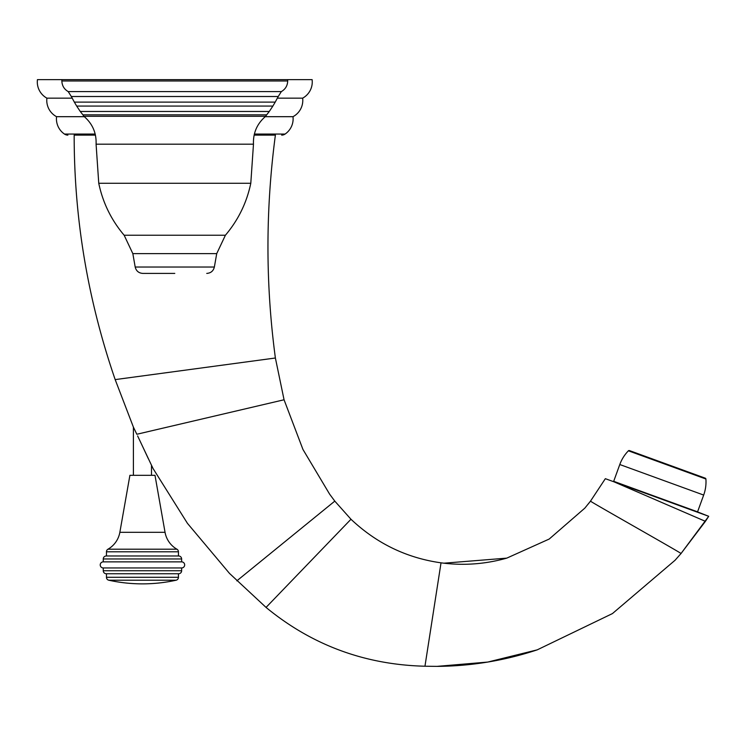 <?xml version="1.0" encoding="UTF-8"?>
<svg xmlns="http://www.w3.org/2000/svg" width="746" height="746" viewBox="0 0 746 746"><rect width="100%" height="100%" fill="white"/><g stroke="black" fill="none" stroke-linecap="round" stroke-linejoin="round"><path stroke-width="1.12" d="M181.632 561.869A3.04 3.04 0 0 1 184.672 564.909A3.04 3.04 0 0 1 181.632 567.948L103.265 567.948A3.04 3.04 0 0 1 100.225 564.909A3.04 3.04 0 0 1 103.265 561.869L181.632 561.869L181.632 558.968L103.265 558.968L103.265 561.869M103.265 558.968A2.993 2.993 90 0 1 106.258 555.984L178.639 555.984A2.993 2.993 -90 0 1 181.632 558.968M178.443 555.984L178.443 551.798L106.454 551.798L106.454 555.984M178.443 551.798A2.993 2.993 -90 0 0 176.933 549.205L107.956 549.205A2.993 2.993 90 0 0 106.454 551.798M107.956 549.205A24.32 24.32 0 0 0 119.854 532.308L129.907 475.305L154.991 475.305L165.043 532.308A24.32 24.32 0 0 0 176.933 549.205M433.193 613.305L424.959 666.225C364.897 664.742 311.921 645.141 266.052 607.421L229.479 573.385L187.433 523.328L153.061 468.535L142.449 446.117L148.379 458.799M142.449 446.117L137.609 435.897M141.926 444.998L142.197 445.576M436.951 666.374C471.239 666.131 504.66 660.63 537.213 649.859L487.753 662.066L436.951 666.374L424.959 666.225L441.026 562.829C406.617 557.971 376.599 543.442 350.974 519.253L334.795 501.116L329.611 494.132L302.951 449.456L284.058 399.772L275.386 358.005C265.483 284.151 265.483 209.85 275.386 135.119L254.134 135.119L275.386 135.119M137.05 434.209L284.058 399.772L136.835 434.265L133.403 427.132L133.403 475.305M134.345 429.062L134.616 429.631M134.877 430.172L135.24 430.927M133.403 427.132L115.173 379.602C87.758 299.929 74.096 218.438 74.171 135.119L95.423 135.119L74.171 135.119M254.134 135.119L254.377 134.056L285.103 134.056A6.08 6.08 0 0 1 281.671 135.119M84.354 116.684L56.556 116.684A18.436 18.436 0 0 0 64.454 134.056L64.454 134.056A6.08 6.08 0 0 0 67.886 135.119M285.103 134.056A18.436 18.436 0 0 0 293.001 116.684L265.203 116.684M56.556 116.684A18.436 18.436 0 0 1 46.905 98.155A18.436 18.436 0 0 1 37.449 79.626L287.686 79.626L287.686 80.978C287.527 85.678 285.41 89.212 281.354 91.59L68.203 91.59L71.327 96.514L278.221 96.514L275.218 102.109L74.339 102.109L76.679 106.072L272.877 106.072L269.287 111.471L80.27 111.471L82.909 114.847L266.648 114.847L269.287 111.471M293.001 116.684A18.436 18.436 0 0 0 302.652 98.155L277.95 98.155M71.607 98.155L46.905 98.155M302.652 98.155A18.436 18.436 0 0 0 312.108 79.626L287.686 79.626M606.554 479.118L605.342 478.68L590.515 501.116L584.836 508.129L549.196 539.05L506.776 558.129L443.898 563.193L441.026 562.829M537.213 649.859L612.438 613.585L675.065 560.255L681.014 553.541C684.306 554.679 587.223 499.969 590.515 501.116L588.286 503.96M695.524 511.094L708.7 516.297L681.014 553.541L675.065 560.255M612.056 481.123L610.303 480.489M608.727 479.911L607.542 479.482M590.515 501.116L605.342 478.68L616.308 482.671M618.854 483.595L621.651 484.611M640.161 491.353L649.029 494.579M708.7 516.297L705.418 521.342L614.023 481.841L708.7 516.297M613.688 481.31L697.566 511.84L703.674 495.064A38.605 38.605 0 0 0 705.903 479.016L628.402 450.808A38.605 38.605 0 0 0 619.786 464.525L613.688 481.31M705.903 479.016A0.96 0.96 -70 0 0 705.268 478.177L629.419 450.575A0.96 0.96 110 0 0 628.402 450.808M181.632 570.746L103.265 570.746A2.993 2.993 0 0 0 106.258 573.739L178.639 573.739A2.993 2.993 0 0 0 181.632 570.746L181.632 567.948M103.265 570.746L103.265 567.948M176.093 580.22A2.993 2.993 0 0 0 178.443 577.292L178.443 573.739L106.454 573.739L106.454 577.292A2.993 2.993 0 0 0 108.804 580.22A156.819 156.819 0 0 0 176.093 580.22L108.804 580.22M174.778 273.409L142.803 273.409L174.778 273.409M119.854 532.308L165.043 532.308M236.846 580.845L334.795 501.116L350.974 519.253L266.052 607.421L229.479 573.385M115.173 379.602L275.386 358.005L115.173 379.602M64.454 134.056L95.18 134.056L95.423 135.119M662.625 502.841L633.242 490.15M619.413 484.173L614.023 481.841M703.674 495.064L619.786 464.525M178.443 577.292L106.454 577.292M82.909 114.847L83.888 116.301L265.669 116.301L266.648 114.847M83.888 116.301C92.467 123.622 96.532 132.919 96.085 144.192L253.472 144.192C253.025 132.919 257.09 123.622 265.669 116.301M98.752 183.274L250.796 183.274C246.721 202.744 238.254 220.07 225.395 235.242L124.162 235.242C111.303 220.07 102.836 202.744 98.752 183.274L96.085 144.192M142.803 273.409C138.728 273.12 136.192 270.994 135.194 267.031L214.363 267.031L216.722 253.621L132.835 253.621L124.162 235.242M68.203 91.59C64.147 89.212 62.03 85.678 61.862 80.978L287.686 80.978M151.494 465.579L151.494 475.305M329.611 494.132L334.795 501.116L350.974 519.253M506.776 558.129C486.15 563.957 465.187 565.654 443.898 563.193C465.187 565.654 486.15 563.957 506.776 558.129M705.418 521.342L681.014 553.541L705.418 521.342M253.472 144.192L250.796 183.274M216.722 253.621L225.395 235.242M214.363 267.031C213.365 270.994 210.829 273.12 206.754 273.409M135.194 267.031L132.835 253.621M80.27 111.471L76.679 106.072M272.877 106.072L275.218 102.109M74.339 102.109L71.327 96.514M278.221 96.514L281.354 91.59M61.862 80.978L61.862 79.626"/></g></svg>
